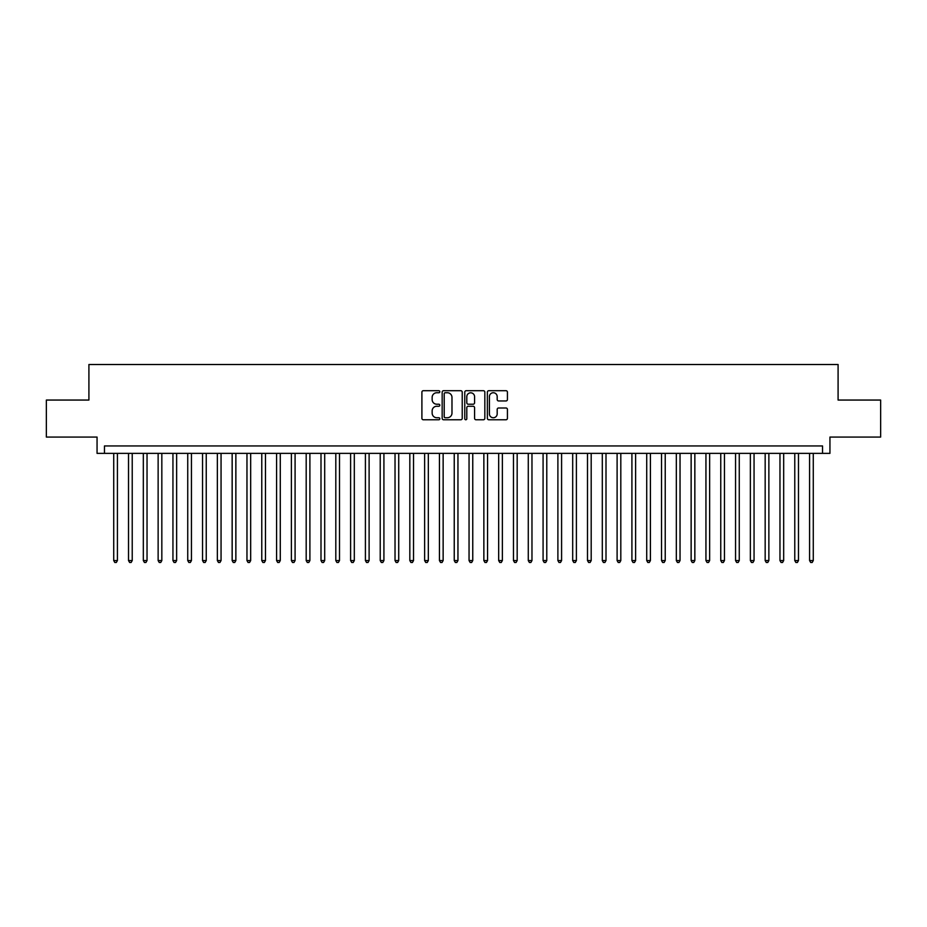 <?xml version="1.0" encoding="UTF-8"?>
<svg xmlns="http://www.w3.org/2000/svg" width="927" height="927" viewBox="0 0 927 927"><rect width="100%" height="100%" fill="white"/><g stroke="black" fill="none" stroke-linecap="round" stroke-linejoin="round"><path stroke-width="1.39" d="M439.815 391.727A1.02 1.02 0 0 0 438.795 390.707L423.349 390.707A1.448 1.448 0 0 0 421.901 392.156L421.901 418.32A1.448 1.448 0 0 0 423.349 419.769L438.795 419.769A1.02 1.02 0 0 0 439.815 418.761A1.02 1.02 0 0 0 438.795 417.741L436.791 417.741A4.647 4.647 0 0 1 432.144 413.083L432.144 410.904A4.647 4.647 0 0 1 436.791 406.258L438.795 406.258A1.02 1.02 0 0 0 439.815 405.238A1.02 1.02 0 0 0 438.795 404.218L436.791 404.218A4.647 4.647 0 0 1 432.144 399.572L432.144 397.393A4.647 4.647 0 0 1 436.791 392.747L438.795 392.747A1.02 1.02 0 0 0 439.815 391.727M505.968 400.951A1.448 1.448 0 0 0 507.428 399.502L507.428 392.156A1.448 1.448 0 0 0 505.968 390.707L488.819 390.707A1.448 1.448 0 0 0 487.37 392.156L487.37 418.32A1.448 1.448 0 0 0 488.819 419.769L505.968 419.769A1.448 1.448 0 0 0 507.428 418.32L507.428 409.456A1.448 1.448 0 0 0 505.968 407.996L498.633 407.996A1.448 1.448 0 0 0 497.185 409.456L497.185 413.848A3.882 3.882 0 0 1 493.291 417.741A3.882 3.882 0 0 1 489.41 413.848L489.41 396.629A3.882 3.882 0 0 1 493.291 392.747A3.882 3.882 0 0 1 497.185 396.629L497.185 399.502A1.448 1.448 0 0 0 498.633 400.951L505.968 400.951M822.539 453.361L829.943 453.361L829.943 437.069L880.65 437.069L880.65 400.058L838.089 400.058L838.089 364.52L88.911 364.52L88.911 400.058L46.35 400.058L46.35 437.069L97.057 437.069L97.057 453.361L822.539 453.361L822.539 445.957L104.461 445.957L104.461 453.361M462.225 392.156A1.448 1.448 0 0 0 460.777 390.707L443.627 390.707A1.448 1.448 0 0 0 442.167 392.156L442.167 418.32A1.448 1.448 0 0 0 443.627 419.769L460.777 419.769A1.448 1.448 0 0 0 462.225 418.32L462.225 392.156M466.223 390.707L483.373 390.707A1.448 1.448 0 0 1 484.833 392.156L484.833 418.32A1.448 1.448 0 0 1 483.373 419.769L476.038 419.769A1.448 1.448 0 0 1 474.578 418.32L474.578 407.706A1.448 1.448 0 0 0 473.129 406.258L468.262 406.258A1.448 1.448 0 0 0 466.802 407.706L466.802 418.761A1.02 1.02 0 0 1 465.794 419.769A1.02 1.02 0 0 1 464.775 418.761L464.775 392.156A1.448 1.448 0 0 1 466.223 390.707M445.227 392.747A1.02 1.02 0 0 0 444.207 393.755L444.207 416.721A1.02 1.02 0 0 0 445.227 417.741L447.335 417.741A4.647 4.647 0 0 0 451.982 413.083L451.982 397.393A4.647 4.647 0 0 0 447.335 392.747L445.227 392.747M474.578 396.698A3.882 3.882 0 0 0 470.696 392.816A3.882 3.882 0 0 0 466.802 396.698L466.802 402.77A1.448 1.448 0 0 0 468.262 404.218L473.129 404.218A1.448 1.448 0 0 0 474.578 402.77L474.578 396.698M113.72 453.361L113.72 560.557L117.416 560.557L117.416 453.361M117.416 560.557L116.304 562.48L114.821 562.48L113.72 560.557M128.517 453.361L128.517 560.557L132.225 560.557L132.225 453.361M132.225 560.557L131.113 562.48L129.629 562.48L128.517 560.557M143.326 453.361L143.326 560.557L147.034 560.557L147.034 453.361M147.034 560.557L145.921 562.48L144.438 562.48L143.326 560.557M158.135 453.361L158.135 560.557L161.831 560.557L161.831 453.361M161.831 560.557L160.719 562.48L159.247 562.48L158.135 560.557M172.943 453.361L172.943 560.557L176.64 560.557L176.64 453.361M176.64 560.557L175.527 562.48L174.044 562.48L172.943 560.557M187.741 453.361L187.741 560.557L191.449 560.557L191.449 453.361M191.449 560.557L190.336 562.48L188.853 562.48L187.741 560.557M202.549 453.361L202.549 560.557L206.246 560.557L206.246 453.361M206.246 560.557L205.145 562.48L203.662 562.48L202.549 560.557M217.358 453.361L217.358 560.557L221.055 560.557L221.055 453.361M221.055 560.557L219.942 562.48L218.471 562.48L217.358 560.557M232.156 453.361L232.156 560.557L235.864 560.557L235.864 453.361M235.864 560.557L234.751 562.48L233.268 562.48L232.156 560.557M246.964 453.361L246.964 560.557L250.672 560.557L250.672 453.361M250.672 560.557L249.56 562.48L248.077 562.48L246.964 560.557M261.773 453.361L261.773 560.557L265.47 560.557L265.47 453.361M265.47 560.557L264.369 562.48L262.886 562.48L261.773 560.557M276.582 453.361L276.582 560.557L280.278 560.557L280.278 453.361M280.278 560.557L279.166 562.48L277.694 562.48L276.582 560.557M291.379 453.361L291.379 560.557L295.087 560.557L295.087 453.361M295.087 560.557L293.975 562.48L292.492 562.48L291.379 560.557M306.188 453.361L306.188 560.557L309.896 560.557L309.896 453.361M309.896 560.557L308.784 562.48L307.3 562.48L306.188 560.557M320.997 453.361L320.997 560.557L324.693 560.557L324.693 453.361M324.693 560.557L323.581 562.48L322.109 562.48L320.997 560.557M335.806 453.361L335.806 560.557L339.502 560.557L339.502 453.361M339.502 560.557L338.39 562.48L336.907 562.48L335.806 560.557M350.603 453.361L350.603 560.557L354.311 560.557L354.311 453.361M354.311 560.557L353.199 562.48L351.715 562.48L350.603 560.557M365.412 453.361L365.412 560.557L369.108 560.557L369.108 453.361M369.108 560.557L368.007 562.48L366.524 562.48L365.412 560.557M380.221 453.361L380.221 560.557L383.917 560.557L383.917 453.361M383.917 560.557L382.805 562.48L381.333 562.48L380.221 560.557M395.029 453.361L395.029 560.557L398.726 560.557L398.726 453.361M398.726 560.557L397.613 562.48L396.13 562.48L395.029 560.557M409.827 453.361L409.827 560.557L413.535 560.557L413.535 453.361M413.535 560.557L412.422 562.48L410.939 562.48L409.827 560.557M424.636 453.361L424.636 560.557L428.332 560.557L428.332 453.361M428.332 560.557L427.231 562.48L425.748 562.48L424.636 560.557M439.444 453.361L439.444 560.557L443.141 560.557L443.141 453.361M443.141 560.557L442.028 562.48L440.557 562.48L439.444 560.557M454.242 453.361L454.242 560.557L457.95 560.557L457.95 453.361M457.95 560.557L456.837 562.48L455.354 562.48L454.242 560.557M469.05 453.361L469.05 560.557L472.758 560.557L472.758 453.361M472.758 560.557L471.646 562.48L470.163 562.48L469.05 560.557M483.859 453.361L483.859 560.557L487.556 560.557L487.556 453.361M487.556 560.557L486.443 562.48L484.972 562.48L483.859 560.557M498.668 453.361L498.668 560.557L502.364 560.557L502.364 453.361M502.364 560.557L501.252 562.48L499.769 562.48L498.668 560.557M513.465 453.361L513.465 560.557L517.173 560.557L517.173 453.361M517.173 560.557L516.061 562.48L514.578 562.48L513.465 560.557M528.274 453.361L528.274 560.557L531.971 560.557L531.971 453.361M531.971 560.557L530.87 562.48L529.387 562.48L528.274 560.557M543.083 453.361L543.083 560.557L546.779 560.557L546.779 453.361M546.779 560.557L545.667 562.48L544.195 562.48L543.083 560.557M557.892 453.361L557.892 560.557L561.588 560.557L561.588 453.361M561.588 560.557L560.476 562.48L558.993 562.48L557.892 560.557M572.689 453.361L572.689 560.557L576.397 560.557L576.397 453.361M576.397 560.557L575.285 562.48L573.801 562.48L572.689 560.557M587.498 453.361L587.498 560.557L591.194 560.557L591.194 453.361M591.194 560.557L590.093 562.48L588.61 562.48L587.498 560.557M602.307 453.361L602.307 560.557L606.003 560.557L606.003 453.361M606.003 560.557L604.891 562.48L603.419 562.48L602.307 560.557M617.104 453.361L617.104 560.557L620.812 560.557L620.812 453.361M620.812 560.557L619.699 562.48L618.216 562.48L617.104 560.557M631.913 453.361L631.913 560.557L635.621 560.557L635.621 453.361M635.621 560.557L634.508 562.48L633.025 562.48L631.913 560.557M646.722 453.361L646.722 560.557L650.418 560.557L650.418 453.361M650.418 560.557L649.306 562.48L647.834 562.48L646.722 560.557M661.53 453.361L661.53 560.557L665.227 560.557L665.227 453.361M665.227 560.557L664.114 562.48L662.631 562.48L661.53 560.557M676.328 453.361L676.328 560.557L680.036 560.557L680.036 453.361M680.036 560.557L678.923 562.48L677.44 562.48L676.328 560.557M691.136 453.361L691.136 560.557L694.844 560.557L694.844 453.361M694.844 560.557L693.732 562.48L692.249 562.48L691.136 560.557M705.945 453.361L705.945 560.557L709.642 560.557L709.642 453.361M709.642 560.557L708.529 562.48L707.058 562.48L705.945 560.557M720.754 453.361L720.754 560.557L724.451 560.557L724.451 453.361M724.451 560.557L723.338 562.48L721.855 562.48L720.754 560.557M735.551 453.361L735.551 560.557L739.259 560.557L739.259 453.361M739.259 560.557L738.147 562.48L736.664 562.48L735.551 560.557M750.36 453.361L750.36 560.557L754.057 560.557L754.057 453.361M754.057 560.557L752.956 562.48L751.473 562.48L750.36 560.557M765.169 453.361L765.169 560.557L768.865 560.557L768.865 453.361M768.865 560.557L767.753 562.48L766.281 562.48L765.169 560.557M779.966 453.361L779.966 560.557L783.674 560.557L783.674 453.361M783.674 560.557L782.562 562.48L781.079 562.48L779.966 560.557M794.775 453.361L794.775 560.557L798.483 560.557L798.483 453.361M798.483 560.557L797.371 562.48L795.887 562.48L794.775 560.557M809.584 453.361L809.584 560.557L813.28 560.557L813.28 453.361M813.28 560.557L812.179 562.48L810.696 562.48L809.584 560.557"/></g></svg>
